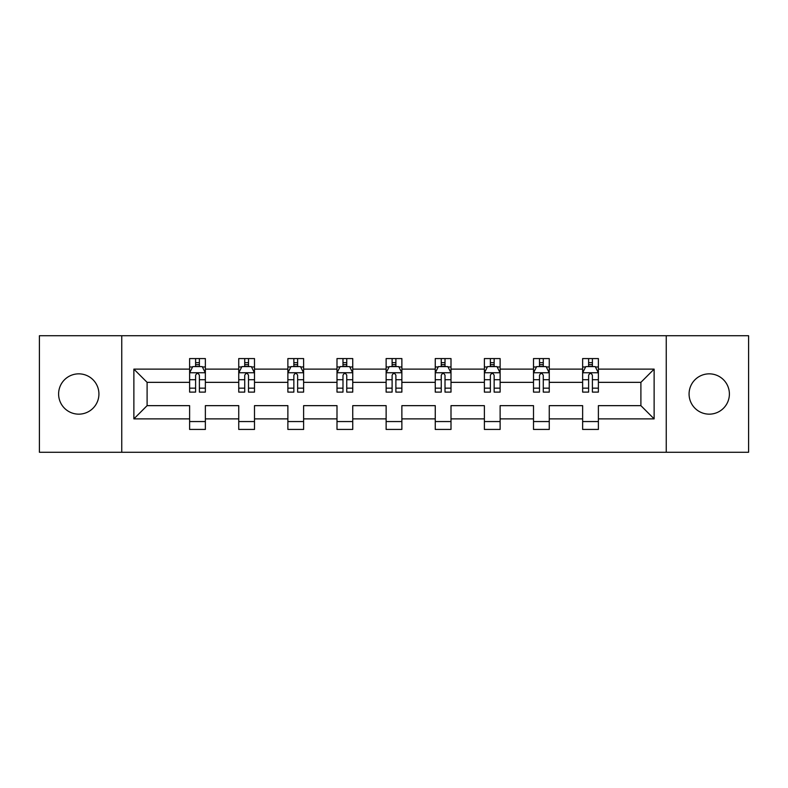 <?xml version="1.0" encoding="UTF-8"?>
<svg xmlns="http://www.w3.org/2000/svg" width="788" height="788" viewBox="0 0 788 788"><rect width="100%" height="100%" fill="white"/><g stroke="black" fill="none" stroke-linecap="round" stroke-linejoin="round"><path stroke-width="1.18" d="M709.239 373.847A20.153 20.153 0 0 0 689.076 394A20.153 20.153 0 0 0 709.239 414.153A20.153 20.153 0 0 0 729.393 394A20.153 20.153 0 0 0 709.239 373.847M78.761 373.847A20.153 20.153 0 0 0 58.608 394A20.153 20.153 0 0 0 78.761 414.153A20.153 20.153 0 0 0 98.924 394A20.153 20.153 0 0 0 78.761 373.847M666.244 335.737L39.4 335.737L39.4 452.263L748.6 452.263L748.6 335.737L666.244 335.737L666.244 452.263M598.388 418.881L598.388 405.653L640.9 405.653L654.129 418.881L598.388 418.881L598.388 429.43L582.637 429.43L582.637 418.881L549.256 418.881L549.256 429.43L533.506 429.43L533.506 418.881L500.124 418.881L500.124 429.43L484.384 429.43L484.384 418.881L451.002 418.881L451.002 429.43L435.252 429.43L435.252 418.881L401.87 418.881L401.87 429.43L386.13 429.43L386.13 418.881L352.748 418.881L352.748 429.43L336.998 429.43L336.998 418.881L303.616 418.881L303.616 429.43L287.876 429.43L287.876 418.881L254.494 418.881L254.494 429.43L238.744 429.43L238.744 418.881L205.363 418.881L205.363 429.43L189.613 429.43L189.613 418.881L133.871 418.881L133.871 369.119L189.613 369.119L189.613 358.57L205.363 358.57L205.363 369.119L238.744 369.119L238.744 358.57L254.494 358.57L254.494 369.119L287.876 369.119L287.876 358.57L303.616 358.57L303.616 369.119L336.998 369.119L336.998 358.57L352.748 358.57L352.748 369.119L386.13 369.119L386.13 358.57L401.87 358.57L401.87 369.119L435.252 369.119L435.252 358.57L451.002 358.57L451.002 369.119L484.384 369.119L484.384 358.57L500.124 358.57L500.124 369.119L533.506 369.119L533.506 358.57L549.256 358.57L549.256 369.119L582.637 369.119L582.637 358.57L598.388 358.57L598.388 369.119L654.129 369.119L654.129 418.881M121.756 452.263L121.756 335.737M582.637 369.119L582.637 382.347L549.256 382.347L549.256 369.119M549.256 418.881L549.256 405.653L582.637 405.653L582.637 418.881M533.506 369.119L533.506 382.347L500.124 382.347L500.124 369.119M500.124 418.881L500.124 405.653L533.506 405.653L533.506 418.881M484.384 369.119L484.384 382.347L451.002 382.347L451.002 369.119M451.002 418.881L451.002 405.653L484.384 405.653L484.384 418.881M435.252 369.119L435.252 382.347L401.87 382.347L401.87 369.119M401.87 418.881L401.87 405.653L435.252 405.653L435.252 418.881M386.13 369.119L386.13 382.347L352.748 382.347L352.748 369.119M352.748 418.881L352.748 405.653L386.13 405.653L386.13 418.881M336.998 369.119L336.998 382.347L303.616 382.347L303.616 369.119M303.616 418.881L303.616 405.653L336.998 405.653L336.998 418.881M287.876 369.119L287.876 382.347L254.494 382.347L254.494 369.119M254.494 418.881L254.494 405.653L287.876 405.653L287.876 418.881M238.744 369.119L238.744 382.347L205.363 382.347L205.363 369.119M205.363 418.881L205.363 405.653L238.744 405.653L238.744 418.881M189.613 369.119L189.613 382.347L147.1 382.347L147.1 405.653L189.613 405.653L189.613 418.881M133.871 369.119L147.1 382.347M640.9 405.653L640.9 382.347L598.388 382.347L598.388 369.119M588.616 366.44L592.399 366.44M539.494 366.44L543.277 366.44M490.363 366.44L494.145 366.44M441.241 366.44L445.013 366.44M392.109 366.44L395.891 366.44M342.987 366.44L346.759 366.44M293.855 366.44L297.637 366.44M244.723 366.44L248.506 366.44M195.601 366.44L199.384 366.44M189.613 421.56L205.363 421.56M238.744 421.56L254.494 421.56M287.876 421.56L303.616 421.56M336.998 421.56L352.748 421.56M386.13 421.56L401.87 421.56M435.252 421.56L451.002 421.56M484.384 421.56L500.124 421.56M533.506 421.56L549.256 421.56M582.637 421.56L598.388 421.56M147.1 405.653L133.871 418.881M654.129 369.119L640.9 382.347M199.384 362.667L195.601 362.667M192.577 366.981L189.613 366.981L189.613 358.57L195.601 358.57L195.601 366.597M189.613 388.159L189.613 392.109L195.601 392.109L195.601 388.159L189.613 388.159L189.613 382.347M205.363 382.347L205.363 392.109L199.384 392.109L199.384 375.265C198.123 372.832 196.862 372.832 195.601 375.265L195.601 388.159M202.398 366.981L205.363 366.981L205.363 358.57L199.384 358.57L199.384 366.597M205.363 372.901L202.211 366.597L192.764 366.597L189.613 372.901M248.506 362.667L244.723 362.667M241.709 366.981L238.744 366.981L238.744 358.57L244.723 358.57L244.723 366.597M238.744 388.159L238.744 392.109L244.723 392.109L244.723 388.159L238.744 388.159L238.744 382.347M254.494 382.347L254.494 392.109L248.506 392.109L248.506 375.265C247.245 372.832 245.994 372.832 244.723 375.265L244.723 388.159M251.53 366.981L254.494 366.981L254.494 358.57L248.506 358.57L248.506 366.597M254.494 372.901L251.342 366.597L241.896 366.597L238.744 372.901M297.637 362.667L293.855 362.667M290.831 366.981L287.876 366.981L287.876 358.57L293.855 358.57L293.855 366.597M287.876 388.159L287.876 392.109L293.855 392.109L293.855 388.159L287.876 388.159L287.876 382.347M303.616 382.347L303.616 392.109L297.637 392.109L297.637 375.265C296.377 372.832 295.116 372.832 293.855 375.265L293.855 388.159M300.661 366.981L303.616 366.981L303.616 358.57L297.637 358.57L297.637 366.597M303.616 372.901L300.464 366.597L291.018 366.597L287.876 372.901M346.759 362.667L342.987 362.667M339.963 366.981L336.998 366.981L336.998 358.57L342.987 358.57L342.987 366.597M336.998 388.159L336.998 392.109L342.987 392.109L342.987 388.159L336.998 388.159L336.998 382.347M352.748 382.347L352.748 392.109L346.759 392.109L346.759 375.265C345.508 372.832 344.248 372.832 342.987 375.265L342.987 388.159M349.783 366.981L352.748 366.981L352.748 358.57L346.759 358.57L346.759 366.597M352.748 372.901L349.596 366.597L340.15 366.597L336.998 372.901M395.891 362.667L392.109 362.667M389.085 366.981L386.13 366.981L386.13 358.57L392.109 358.57L392.109 366.597M386.13 388.159L386.13 392.109L392.109 392.109L392.109 388.159L386.13 388.159L386.13 382.347M401.87 382.347L401.87 392.109L395.891 392.109L395.891 375.265C394.63 372.832 393.37 372.832 392.109 375.265L392.109 388.159M398.915 366.981L401.87 366.981L401.87 358.57L395.891 358.57L395.891 366.597M401.87 372.901L398.728 366.597L389.272 366.597L386.13 372.901M445.013 362.667L441.241 362.667M438.217 366.981L435.252 366.981L435.252 358.57L441.241 358.57L441.241 366.597M435.252 388.159L435.252 392.109L441.241 392.109L441.241 388.159L435.252 388.159L435.252 382.347M451.002 382.347L451.002 392.109L445.013 392.109L445.013 375.265C443.762 372.832 442.501 372.832 441.241 375.265L441.241 388.159M448.037 366.981L451.002 366.981L451.002 358.57L445.013 358.57L445.013 366.597M451.002 372.901L447.85 366.597L438.404 366.597L435.252 372.901M494.145 362.667L490.363 362.667M487.339 366.981L484.384 366.981L484.384 358.57L490.363 358.57L490.363 366.597M484.384 388.159L484.384 392.109L490.363 392.109L490.363 388.159L484.384 388.159L484.384 382.347M500.124 382.347L500.124 392.109L494.145 392.109L494.145 375.265C492.884 372.832 491.623 372.832 490.363 375.265L490.363 388.159M497.169 366.981L500.124 366.981L500.124 358.57L494.145 358.57L494.145 366.597M500.124 372.901L496.982 366.597L487.536 366.597L484.384 372.901M543.277 362.667L539.494 362.667M536.47 366.981L533.506 366.981L533.506 358.57L539.494 358.57L539.494 366.597M533.506 388.159L533.506 392.109L539.494 392.109L539.494 388.159L533.506 388.159L533.506 382.347M549.256 382.347L549.256 392.109L543.277 392.109L543.277 375.265C542.016 372.832 540.755 372.832 539.494 375.265L539.494 388.159M546.291 366.981L549.256 366.981L549.256 358.57L543.277 358.57L543.277 366.597M549.256 372.901L546.104 366.597L536.658 366.597L533.506 372.901M592.399 362.667L588.616 362.667M585.602 366.981L582.637 366.981L582.637 358.57L588.616 358.57L588.616 366.597M582.637 388.159L582.637 392.109L588.616 392.109L588.616 388.159L582.637 388.159L582.637 382.347M598.388 382.347L598.388 392.109L592.399 392.109L592.399 375.265C591.138 372.832 589.877 372.832 588.616 375.265L588.616 388.159M595.423 366.981L598.388 366.981L598.388 358.57L592.399 358.57L592.399 366.597M598.388 372.901L595.236 366.597L585.789 366.597L582.637 372.901M205.284 372.744L189.691 372.744M205.363 388.159L199.384 388.159M195.601 379.717L189.613 379.717M205.363 379.717L199.384 379.717M199.384 364.667L195.601 364.667M254.416 372.744L238.823 372.744M254.494 388.159L248.506 388.159M244.723 379.717L238.744 379.717M254.494 379.717L248.506 379.717M248.506 364.667L244.723 364.667M303.538 372.744L287.955 372.744M303.616 388.159L297.637 388.159M293.855 379.717L287.876 379.717M303.616 379.717L297.637 379.717M297.637 364.667L293.855 364.667M352.669 372.744L337.077 372.744M352.748 388.159L346.759 388.159M342.987 379.717L336.998 379.717M352.748 379.717L346.759 379.717M346.759 364.667L342.987 364.667M401.791 372.744L386.209 372.744M401.87 388.159L395.891 388.159M392.109 379.717L386.13 379.717M401.87 379.717L395.891 379.717M395.891 364.667L392.109 364.667M450.923 372.744L435.331 372.744M451.002 388.159L445.013 388.159M441.241 379.717L435.252 379.717M451.002 379.717L445.013 379.717M445.013 364.667L441.241 364.667M500.045 372.744L484.462 372.744M500.124 388.159L494.145 388.159M490.363 379.717L484.384 379.717M500.124 379.717L494.145 379.717M494.145 364.667L490.363 364.667M549.177 372.744L533.584 372.744M549.256 388.159L543.277 388.159M539.494 379.717L533.506 379.717M549.256 379.717L543.277 379.717M543.277 364.667L539.494 364.667M598.309 372.744L582.716 372.744M598.388 388.159L592.399 388.159M588.616 379.717L582.637 379.717M598.388 379.717L592.399 379.717M592.399 364.667L588.616 364.667"/></g></svg>

